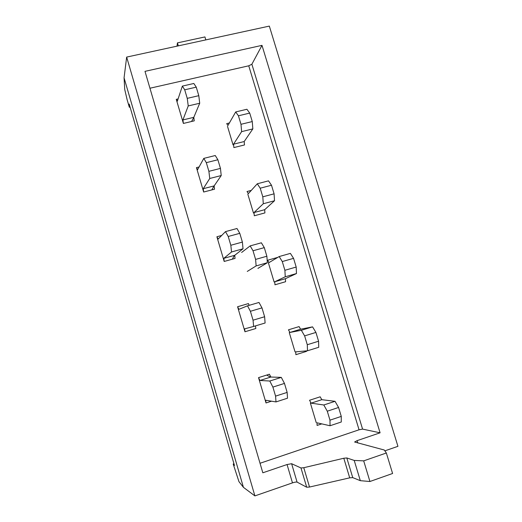 <?xml version="1.0" encoding="UTF-8"?>
<svg xmlns="http://www.w3.org/2000/svg" width="522" height="522" viewBox="0 0 522 522"><rect width="100%" height="100%" fill="white"/><g stroke="black" fill="none" stroke-linecap="round" stroke-linejoin="round"><path stroke-width="0.78" d="M309.52 487.039L349.707 477.845L352.741 477.623L360.324 480.677L369.935 481.506L360.324 480.677L354.216 460.43L363.69 460.867L369.935 481.506L392.596 473.487L369.935 481.506L363.69 460.867L386.352 452.998L392.596 473.487L386.352 452.998L363.69 460.867L354.216 460.43L346.81 457.951L343.802 458.244L303.778 467.712L309.52 487.039L349.707 477.845L352.741 477.623L360.324 480.677L354.216 460.43L346.81 457.951L343.802 458.244L303.778 467.712L309.52 487.039L306.701 487.222L297.077 482.113C296.274 481.884 294.741 482.139 292.477 482.87L254.893 495.9L243.428 487.339L238.952 481.636L233.21 464.032L233.96 463.784L233.21 464.032L234.456 465.48L233.21 464.032L238.952 481.636L243.428 487.339L124.066 77.817L124.725 89.392L127.094 99.578L129.325 107.238L130.069 107.062L129.325 107.238L129.188 104.035L234.456 465.48L129.188 104.035L129.325 107.238L127.094 99.578L124.725 89.392L124.066 77.817L126.657 57.087L254.893 495.9L292.477 482.87C294.741 482.139 296.274 481.884 297.077 482.113L306.701 487.222L309.52 487.039M384.864 450.851L397.934 446.323L269.332 26.1L126.657 57.087L254.893 495.9L243.428 487.339L124.066 77.817L126.657 57.087L269.332 26.1L397.934 446.323L384.864 450.851M300.979 467.966L303.778 467.712L300.979 467.966L291.622 463.712L287.054 464.534L262.827 472.795L144.992 71.351L261.992 45.362L380.094 432.81L357.113 440.64L354.601 442.01L384.29 450.016L386.352 452.998L384.29 450.016L354.601 442.01L357.113 440.64L357.818 442.963L357.113 440.64L380.094 432.81L362.575 429.104L359.058 429.789L248.746 65.805L251.878 64.232L261.992 45.362L380.094 432.81L362.575 429.104L359.058 429.789L248.746 65.805L149.945 88.231L248.746 65.805L251.878 64.232L261.992 45.362L144.992 71.351L262.827 472.795L287.054 464.534L292.477 482.87L287.054 464.534L291.622 463.712L297.077 482.113L291.622 463.712L300.979 467.966L306.701 487.222L300.979 467.966M260.028 463.268L359.058 429.789L260.028 463.268M178.087 98.919L176.266 99.337L183.392 123.44L191.535 121.495L193.447 118.174L191.535 121.495L183.392 123.44L194.243 120.85L193.799 117.346L199.711 103.245L198.797 95.676L196.259 87.148L193.825 83.481L182.354 86.104L184.71 89.804L187.248 98.358L188.233 105.927L182.915 119.93L183.392 123.44L176.266 99.337L178.087 98.919L176.266 99.337L177.356 101.124L182.354 86.104M330.041 425.75L341.271 421.998L341.277 416.399L338.582 407.473L335.026 401.314L321.787 399.682L320.175 396.805L309.546 400.263L311.125 403.16L323.803 404.987L327.281 411.199L329.976 420.158L330.041 425.75L317.011 422.8L317.082 425.43L321.754 423.877M310.381 403.049L316.241 422.631L310.381 403.049M307.504 350.771L318.727 347.287L318.583 341.231L315.927 332.423L312.561 326.863L300.607 329.206L299.073 326.596L288.444 329.819L289.945 332.449L301.344 330.282L304.626 335.881L307.288 344.729L307.504 350.771L295.72 351.854L295.889 354.679L306.518 351.371L306.381 350.875M298.551 353.851L306.518 351.371L298.551 353.851M289.273 332.573L295.06 351.913L289.273 332.573M277.815 257.359L267.61 260.243L268.98 262.625L279.172 256.55L282.272 261.555L284.895 270.285L285.253 276.777L274.761 281.769L274.963 284.797L285.586 281.717L285.417 278.689L274.761 281.769M277.626 284.027L285.586 281.717L277.626 284.027M268.425 262.964L274.141 282.063L268.425 262.964M251.284 190.406L247.023 191.515L248.355 193.629L257.294 183.777L260.21 188.201L262.801 196.814L263.297 203.737L254.025 212.552L254.286 215.775L264.908 212.917L264.68 209.7L254.025 212.552M256.948 215.057L264.908 212.917L256.948 215.057M247.833 194.21L253.483 213.074L247.833 194.21M229.38 122.983L226.692 123.629L227.944 125.489L235.703 111.936L238.43 115.799L240.988 124.301L241.621 131.642L233.543 144.183L233.869 147.589L244.485 144.953L244.192 141.547L233.543 144.183M236.525 146.93L244.485 144.953L236.525 146.93M227.488 126.285L233.066 144.92L227.488 126.285M276.001 401.92L275.57 396.12L272.895 387.096L269.802 381.021L259.943 380.473L258.534 377.628L266.024 402.958L265.731 400.243L276.001 401.92L287.498 398.208L287.146 392.407L284.47 383.416L281.299 377.386L270.853 377.034L269.404 374.215L258.534 377.628L266.69 375.07L270.233 377.014L266.69 375.07L258.534 377.628L266.024 402.958L271.538 401.183M249.124 305.35L248.446 303.576L237.582 306.753L245.738 304.365L237.582 306.753L244.975 331.764L255.845 328.501L255.421 325.911M221.713 235.448L216.891 236.76L224.192 261.457L232.349 259.186L234.241 255.689L232.349 259.186L224.192 261.457L235.057 258.429L234.73 255.304L243.024 248.792L242.391 242.077L239.781 233.327L236.988 228.505L225.504 231.618L228.218 236.479L230.822 245.262L231.54 251.969L223.834 258.338L224.192 261.457L216.891 236.76L221.713 235.448L216.891 236.76L218.137 239.056L225.504 231.618M199.097 166.962L196.455 167.621L203.665 192.024L211.815 189.917L213.72 186.504L211.815 189.917L203.665 192.024L214.522 189.212L214.137 185.897L221.224 175.542L220.454 168.397L217.876 159.758L215.266 155.523L203.789 158.388L206.32 162.655L208.891 171.327L209.746 178.472L203.247 188.703L203.665 192.024L196.455 167.621L199.097 166.962L196.455 167.621L197.616 169.663L203.789 158.388M177.017 46.151L177.434 42.876L178.322 45.864L177.434 42.876L204.937 36.931L205.825 39.894L204.937 36.931L177.434 42.876L177.017 46.151M284.47 383.416L272.895 387.096M275.57 396.12L287.146 392.407M269.802 381.021L281.299 377.386M237.582 306.753L238.906 309.324L247.506 305.827L250.41 311.288L253.053 320.188L253.62 326.446L244.674 328.84L244.975 331.764L237.582 306.753M253.62 326.446L265.111 323.007L264.621 316.743L261.979 307.876L258.997 302.453L247.506 305.827M261.979 307.876L250.41 311.288M253.053 320.188L264.621 316.743M239.781 233.327L228.218 236.479M230.822 245.262L242.391 242.077M243.024 248.792L231.54 251.969M217.876 159.758L206.32 162.655M208.891 171.327L220.454 168.397M221.224 175.542L209.746 178.472M196.259 87.148L184.71 89.804M187.248 98.358L198.797 95.676M199.711 103.245L188.233 105.927M329.976 420.158L341.277 416.399M338.582 407.473L327.281 411.199M323.803 404.987L335.026 401.314M307.288 344.729L318.583 341.231M315.927 332.423L304.626 335.881M301.344 330.282L312.561 326.863M285.417 278.689L296.476 273.541L296.189 267.049L293.566 258.351L290.395 253.385L279.172 256.55M284.895 270.285L296.189 267.049M293.566 258.351L282.272 261.555M296.476 273.541L285.253 276.777M264.68 209.7L274.513 200.748L274.089 193.832L271.499 185.245L268.51 180.853L257.294 183.777M262.801 196.814L274.089 193.832M271.499 185.245L260.21 188.201M274.513 200.748L263.297 203.737M244.192 141.547L252.837 128.901L252.276 121.561L249.718 113.085L246.906 109.261L235.703 111.936M240.988 124.301L252.276 121.561M249.718 113.085L238.43 115.799M252.837 128.901L241.621 131.642M247.271 271.427L256.139 265.907L255.597 259.408L253.02 250.769L250.168 245.895L241.634 252.459M257.914 268.406L267.342 262.736L266.873 256.237L264.295 247.63L261.372 242.795L250.168 245.895M264.295 247.63L253.02 250.769M255.597 259.408L266.873 256.237M267.342 262.736L256.139 265.907M346.81 457.951L352.741 477.623L346.81 457.951M343.802 458.244L349.707 477.845L343.802 458.244M362.575 429.104L251.878 64.232L362.575 429.104M259.943 380.473L270.853 377.034M223.834 258.338L234.73 255.304M203.247 188.703L214.137 185.897M182.915 119.93L193.799 117.346M321.787 399.682L311.125 403.16M300.607 329.206L289.945 332.449"/></g></svg>
